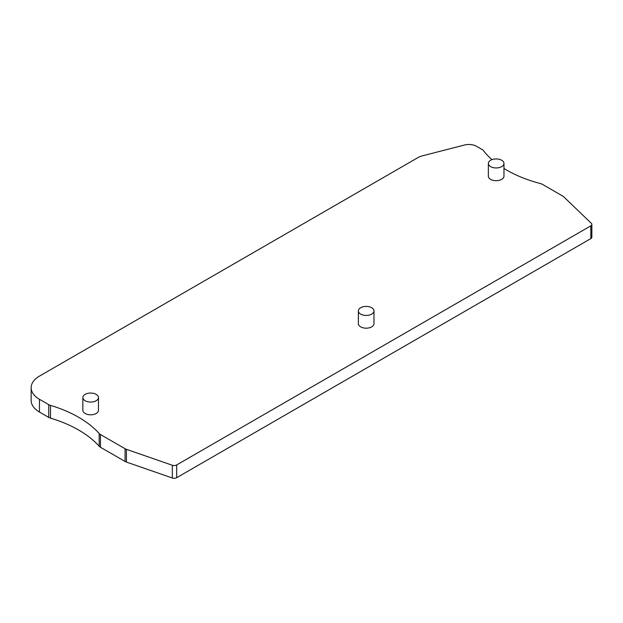 <?xml version="1.0" encoding="UTF-8"?>
<svg xmlns="http://www.w3.org/2000/svg" width="623" height="623" viewBox="0 0 623 623"><rect width="100%" height="100%" fill="white"/><g stroke="black" fill="none" stroke-linecap="round" stroke-linejoin="round"><path stroke-width="0.93" d="M491.968 159.636A113.557 65.563 180 0 1 482.965 150.026L476.447 146.265A10.646 6.144 0 0 0 464.587 144.995L422.285 155.867A14.197 8.192 0 0 0 418.017 157.557L39.467 376.113A28.393 16.393 0 0 0 31.15 387.708L31.15 400.457A28.393 16.393 0 0 0 39.467 412.044L48.734 417.394A7.094 4.096 0 0 0 50.486 418.134A113.557 65.563 180 0 1 99.174 446.247A7.094 4.096 0 0 0 100.459 447.259L125.067 461.464A7.094 4.096 0 0 0 126.43 462.079L126.43 449.331L172.337 465.256A3.551 2.048 0 0 0 176.675 464.953L590.814 225.853A3.551 2.048 0 0 0 591.85 224.405A3.551 2.048 0 0 0 591.344 223.346L563.753 196.845A7.094 4.096 0 0 0 562.694 196.058L542.415 184.346A7.094 4.096 0 0 0 540.312 183.512A113.557 65.563 180 0 1 503.968 168.475M591.85 224.405L591.85 237.153A3.551 2.048 0 0 1 590.814 238.601L176.675 477.701A3.551 2.048 0 0 1 172.337 478.005L126.43 462.079M31.15 387.708A28.393 16.393 0 0 0 39.467 399.296L48.734 404.646A7.094 4.096 0 0 0 50.486 405.386A113.557 65.563 180 0 1 99.174 433.499A7.094 4.096 0 0 0 100.459 434.511L125.067 448.716A7.094 4.096 0 0 0 126.43 449.331M358.373 310.924L358.373 323.672A7.811 4.509 0 0 0 360.662 326.857A7.811 4.509 0 0 0 369.166 327.838A7.811 4.509 0 0 0 373.987 323.672L373.987 310.924A7.811 4.509 0 0 0 371.697 307.731A7.811 4.509 0 0 0 363.193 306.757A7.811 4.509 0 0 0 358.373 310.924A7.811 4.509 0 0 0 360.662 314.109A7.811 4.509 0 0 0 369.166 315.082A7.811 4.509 0 0 0 373.987 310.924M488.354 163.436L488.354 176.192A7.811 4.509 0 0 0 490.644 179.377A7.811 4.509 0 0 0 499.148 180.351A7.811 4.509 0 0 0 503.968 176.192L503.968 163.436A7.811 4.509 0 0 0 501.686 160.251A7.811 4.509 0 0 0 493.175 159.278A7.811 4.509 0 0 0 488.354 163.436A7.811 4.509 0 0 0 490.644 166.629A7.811 4.509 0 0 0 499.148 167.603A7.811 4.509 0 0 0 503.968 163.436M82.851 397.56L82.851 410.308A7.811 4.509 0 0 0 85.133 413.493A7.811 4.509 0 0 0 93.645 414.466A7.811 4.509 0 0 0 98.465 410.308L98.465 397.56A7.811 4.509 0 0 0 96.176 394.367A7.811 4.509 0 0 0 87.664 393.393A7.811 4.509 0 0 0 82.851 397.56A7.811 4.509 0 0 0 85.133 400.745A7.811 4.509 0 0 0 93.645 401.718A7.811 4.509 0 0 0 98.465 397.56M176.675 477.701L176.675 464.953M590.814 238.601L590.814 225.853M172.337 478.005L172.337 465.256M125.067 461.464L125.067 448.716M100.459 447.259L100.459 434.511M99.174 446.247L99.174 433.499M50.486 418.134L50.486 405.386M48.734 417.394L48.734 404.646M39.467 412.044L39.467 399.296"/></g></svg>
